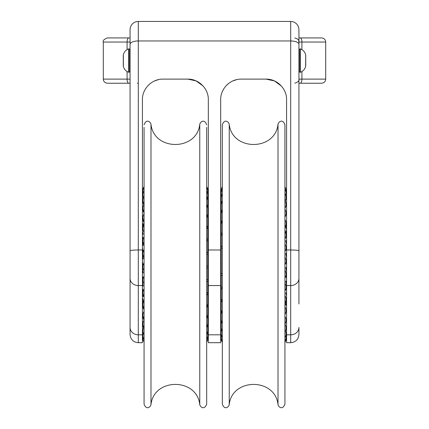 <?xml version="1.0" encoding="UTF-8"?>
<svg xmlns="http://www.w3.org/2000/svg" width="429" height="429" viewBox="0 0 429 429"><rect width="100%" height="100%" fill="white"/><g stroke="black" fill="none" stroke-linecap="round" stroke-linejoin="round"><path stroke-width="0.64" d="M222.324 342.176A6.478 6.478 180 0 1 221.23 338.572A6.478 6.478 180 0 0 221.23 338.578M222.324 340.728A6.478 6.36 180 0 1 221.23 337.194L221.23 334.679M221.23 332.915A6.537 6.537 0 0 0 221.702 336.374A6.478 6.086 -0 0 0 222.324 337.484M222.324 336.829A6.478 6.033 180 0 1 221.23 333.478L221.23 328.448M221.23 327.123A6.537 6.537 0 0 0 221.412 329.751A6.478 5.593 -0 0 0 222.324 331.558M222.324 330.603A6.478 5.513 180 0 1 221.23 327.541L221.23 320.736M221.23 319.283A6.537 6.537 0 0 0 221.316 321.519A6.478 4.917 -0 0 0 222.324 323.471M222.324 322.254A6.478 4.816 180 0 1 221.23 319.573L221.23 311.218M221.23 309.658A6.537 6.537 0 0 0 221.273 311.669A6.478 4.086 -0 0 0 222.324 313.492M222.324 312.044A6.478 3.968 180 0 1 221.23 309.84L221.23 300.198A6.478 3.126 -0 0 0 221.251 300.434A6.478 3.126 -0 0 0 222.324 301.936M222.324 300.305A6.478 2.987 180 0 1 221.23 298.643L221.23 288.031A6.478 2.059 -0 0 0 221.241 288.122A6.478 2.059 -0 0 0 222.324 289.173M222.324 287.414A6.478 1.914 180 0 1 221.23 286.352A6.478 1.914 180 0 1 221.235 286.272M221.23 286.352L221.23 275.102A6.478 0.933 -0 0 0 221.235 275.118A6.478 0.933 -0 0 0 222.324 275.616M222.324 273.788A6.478 0.778 180 0 1 221.23 273.353A6.478 0.778 180 0 1 221.235 273.343A6.537 6.537 0 0 0 221.235 275.118M221.23 260.065A6.478 0.381 180 0 0 221.23 260.071A6.537 6.537 0 0 0 221.23 261.829L221.23 273.353M221.23 192.058L221.23 190.685A6.478 6.446 -0 0 1 222.324 187.098M222.324 189.232A6.478 6.269 180 0 0 222.163 189.479A6.537 6.537 0 0 0 221.23 193.822M221.23 197.211L221.23 193.184A6.478 6.231 -0 0 1 222.324 189.72M222.324 193.94A6.478 5.877 180 0 0 221.52 195.485A6.537 6.537 0 0 0 221.23 198.461M221.23 203.861L221.23 197.973A6.478 5.808 -0 0 1 222.324 194.739M222.324 200.917A6.478 5.293 180 0 0 221.353 202.842A6.537 6.537 0 0 0 221.23 205.25M221.23 212.462L221.23 204.896A6.478 5.207 -0 0 1 222.324 202M222.324 209.937A6.478 4.542 180 0 0 221.289 211.856A6.537 6.537 0 0 0 221.23 213.974M221.23 222.737L221.23 213.733A6.478 4.435 -0 0 1 222.324 211.272M222.324 220.71A6.478 3.647 180 0 0 221.262 222.399A6.537 6.537 0 0 0 221.23 224.346M222.324 232.883A6.478 2.633 180 0 0 221.246 234.191A6.478 2.633 180 0 0 221.23 234.347L221.23 224.201A6.478 3.518 -0 0 1 222.324 222.249M221.241 236.106A6.478 2.488 -0 0 1 221.23 235.966A6.478 2.488 -0 0 1 222.324 234.583M222.324 246.074A6.478 1.534 180 0 0 221.235 246.879A6.478 1.534 180 0 0 221.23 246.927L221.23 235.966M221.235 248.686A6.478 1.384 -0 0 1 221.23 248.643A6.478 1.384 -0 0 1 222.324 247.876M284.931 396.514L284.931 132.384M284.931 257.856L284.931 124.801C282.604 118.329 278.442 122.018 278.019 124.249L278.019 404.654C278.442 406.88 282.604 410.569 284.931 404.097L284.931 257.856M229.231 124.249L229.231 404.654C228.813 406.88 224.651 410.569 222.324 404.097L222.324 124.801C224.651 118.329 228.813 122.018 229.231 124.249C232.03 151.217 275.22 151.222 278.019 124.249M206.676 267.937A6.478 0.29 0 0 0 207.77 267.776A6.537 6.537 0 0 0 207.77 266.018L206.676 266.093M206.676 254.016A6.478 0.869 0 0 1 207.77 254.499A6.478 0.869 0 0 1 207.765 254.515A6.537 6.537 0 0 0 207.765 252.735A6.478 1.024 180 0 0 206.676 252.188M207.77 267.776L207.77 279.225A6.478 1.292 180 0 1 206.676 279.939M206.676 281.746A6.478 1.443 0 0 0 207.765 280.99A6.537 6.537 0 0 0 207.77 279.204A6.478 1.292 180 0 1 207.77 279.225M207.765 280.99A6.478 1.443 0 0 0 207.77 280.947L207.77 291.956A6.478 2.402 180 0 1 206.676 293.291M206.676 295.002A6.478 2.547 0 0 0 207.759 293.731A6.478 2.547 0 0 0 207.77 293.586L207.77 303.807A6.478 3.437 180 0 1 206.676 305.716M206.676 307.271A6.478 3.571 0 0 0 207.743 305.609A6.537 6.537 0 0 0 207.77 303.673M207.77 305.287L207.77 314.393A6.478 4.365 180 0 1 206.676 316.816M206.676 318.168A6.478 4.478 0 0 0 207.711 316.259A6.537 6.537 0 0 0 207.77 314.162M207.77 315.68L207.77 323.369A6.478 5.148 180 0 1 206.676 326.233M206.676 327.338A6.478 5.239 0 0 0 207.652 325.402A6.537 6.537 0 0 0 207.77 323.026M207.77 324.421L207.77 330.453A6.478 5.77 180 0 1 206.676 333.665M206.676 334.486A6.478 5.84 0 0 0 207.502 332.893A6.537 6.537 0 0 0 207.77 329.976L207.77 325.439M207.77 331.236L207.77 335.419A6.478 6.204 180 0 1 206.676 338.867M207.625 337.221A6.478 6.247 180 0 1 206.676 339.382A6.478 6.247 0 0 0 206.939 338.964A6.537 6.537 0 0 0 207.77 334.792M207.77 336.556L207.77 338.1A6.478 6.435 180 0 1 206.676 341.682M206.676 240.428A6.478 2 0 0 1 207.77 241.543L207.77 252.756A6.478 1.024 180 0 0 207.765 252.735M206.676 227.617A6.478 3.073 0 0 1 207.77 229.322L207.77 239.875A6.478 2.15 180 0 0 207.759 239.773A6.478 2.15 180 0 0 206.676 238.68M206.676 215.985A6.478 4.038 0 0 1 207.77 218.232L207.77 227.783A6.478 3.207 180 0 0 207.749 227.531A6.478 3.207 180 0 0 206.676 225.997M207.77 218.42A6.537 6.537 0 0 0 207.727 216.393A6.478 4.161 180 0 0 206.676 214.554M206.676 205.909A6.478 4.88 0 0 1 207.77 208.623L207.77 216.865M207.77 208.923A6.537 6.537 0 0 0 207.679 206.665A6.478 4.976 180 0 0 206.676 204.713M206.676 197.721A6.478 5.561 -0 0 1 207.77 200.815L207.77 207.48M207.77 201.244A6.537 6.537 0 0 0 207.577 198.568A6.478 5.641 180 0 0 206.676 196.793M206.676 191.672A6.478 6.065 0 0 1 207.77 195.045L207.77 199.925M207.77 195.619A6.537 6.537 0 0 0 207.255 192.058A6.478 6.119 180 0 0 206.676 191.044M206.676 187.966A6.478 6.376 -0 0 1 207.77 191.511L207.77 193.854M206.676 186.717A6.478 6.478 0 0 1 207.77 190.32L207.77 190.471M144.069 132.384L144.069 396.514M144.069 127.354L144.069 404.097C146.471 410.612 150.552 406.837 150.981 404.654L150.981 124.249C150.536 122.126 146.568 118.216 144.069 124.801M206.676 127.354L206.676 404.097C204.274 410.612 200.193 406.837 199.769 404.654C196.97 377.681 153.78 377.676 150.981 404.654M130.067 79.113L103.298 79.113L103.298 42.042L127.086 42.042A4.118 1.737 -90 0 1 128.829 37.924L130.067 37.924L128.829 37.924L130.067 37.924L130.067 29.687L130.067 334.464C130.555 339.468 133.301 342.219 138.304 342.701L138.304 334.813A8.237 7.406 180 0 1 130.067 327.407M130.067 83.231L128.829 83.231L130.067 83.231L130.067 145.651L130.067 83.231M137.36 83.231L138.304 83.231M130.067 72.935L130.067 48.22M301.914 49.603L301.914 42.042A4.118 1.737 -90 0 0 300.171 37.924L321.584 37.924L298.933 37.924L298.933 42.042L325.702 42.042L325.702 79.113L301.914 79.113A4.118 1.737 90 0 1 300.171 83.231L298.933 83.231L300.171 83.231L298.933 83.231L298.933 251.228M301.914 71.546L301.914 79.113L298.933 79.113L298.933 83.231M294.814 83.231C298.187 81.96 299.56 80.588 298.933 79.113L298.933 42.042C298.144 40.825 300.445 39.881 294.814 37.924M298.933 303.973L298.933 29.687A8.237 8.237 0 0 0 290.696 21.45L140.363 21.45M298.933 196.396L298.933 278.48A8.237 7.079 180 0 1 290.696 285.558L290.696 342.701L286.577 342.701L286.577 285.558L290.696 285.558L290.696 249.989A8.237 0.826 180 0 1 298.933 250.815M220.678 304.912L221.23 304.912M221.23 305.04L220.678 305.116M220.678 303.587L221.23 303.587M221.23 303.979L220.678 304.601M220.678 301.072L221.23 301.072M221.23 301.71L220.678 302.863M220.678 297.442L221.23 297.442M221.23 298.316L220.678 299.957M220.678 292.814L221.23 292.814M221.23 293.892L220.678 295.972M220.678 287.323L221.171 287.323M221.23 288.572L220.678 291.034M220.678 281.134L221.23 281.134M221.23 282.518L220.678 285.285M220.678 282.604L220.956 281.134M220.678 274.437L221.176 274.437M221.23 275.917L220.678 278.904M220.678 277.295L221.176 274.49M220.678 267.439L221.23 267.439M221.23 268.967L220.678 272.083M220.678 271.6L221.23 268.447M220.678 260.355L221.198 260.355M221.171 261.057L220.678 261.004M221.23 261.878L220.678 265.025M220.678 253.389L221.23 253.389M221.155 255.282L220.678 255.153M221.23 254.869L220.678 257.958M220.678 246.761L221.23 246.761M221.198 248.337L220.678 251.083M220.678 240.669L221.23 240.669M221.23 241.929L220.678 244.616M220.678 235.301L221.176 235.301M221.23 236.39L220.678 238.749M220.678 230.818L221.23 230.818M221.23 231.703L220.678 233.666M220.678 227.359L221.23 227.359M221.23 228.013L220.678 229.52M220.678 225.027L221.23 225.027M221.23 225.429L220.678 226.432M220.678 223.89L221.187 223.89M221.198 224.051L220.678 224.501M221.176 223.611A6.537 6.537 0 0 0 221.171 223.777L220.678 223.782M286.577 305.116L285.752 304.912L286.577 304.912M286.577 304.601L285.752 303.587L286.577 303.587M286.577 302.863L285.821 301.244M285.87 301.072L286.577 301.072M286.577 299.957L285.929 298.016M285.773 297.442L286.577 297.442M286.577 295.972L285.752 292.814L286.577 292.814M286.577 291.034L285.977 288.363M286.079 287.323L286.577 287.323M286.577 285.285L285.752 281.134L286.577 281.134M286.577 278.904L285.95 275.531M286.079 274.437L286.577 274.437M286.577 272.083L285.752 267.439L286.577 267.439M286.577 265.025L286.02 261.856M286.057 260.355L286.577 260.355M286.577 257.958L285.752 253.389L286.577 253.389M286.577 251.083L286.057 248.337M286.004 246.761L286.577 246.761M286.577 244.616L285.752 240.669L286.577 240.669M286.577 238.749L285.987 236.25M286.079 235.301L286.577 235.301M286.577 233.666L285.752 230.818L286.577 230.818M286.577 229.52L285.752 227.359L286.577 227.359M286.577 226.432L285.853 225.171M285.891 225.027L286.577 225.027M286.577 224.501L286.057 224.051M286.068 223.89L286.577 223.89M286.577 223.782L286.073 223.777M285.752 301.474L285.752 305.014M286.299 281.134L286.577 282.604M286.079 274.49L286.577 277.295M285.848 267.439L286.577 271.6M286.577 261.004L286.079 261.057M286.577 255.153L286.095 255.282M285.752 227.359L285.752 225.515M286.164 274.989L286.164 274.437M286.164 269.256L286.164 267.439M286.164 262.682L286.164 261.046M286.164 255.652L286.164 255.266M208.322 272.983L207.77 272.983M207.77 271.503L208.322 271.621M207.77 271.482L208.322 268.356M208.322 279.756L207.818 279.756M207.979 277.188L208.322 277.316M207.77 278.33L208.322 275.327M208.322 286.068L207.77 286.068M207.77 284.754L208.322 281.971M208.322 291.72L207.77 291.72M207.77 290.567L208.322 288.074M208.322 296.546L207.77 296.546M207.77 295.586L208.322 293.468M208.322 300.397L207.77 300.397M207.77 299.656L208.322 297.973M208.322 303.153L207.77 303.153M207.77 302.659L208.322 301.464M208.322 304.735L207.824 304.735M207.829 304.44L208.322 303.829M208.322 305.094L208.027 305.094M207.802 305.121L208.322 304.998M208.322 223.804L207.77 223.804M208.322 224.683L207.77 224.683M207.77 224.388L208.322 223.965M208.322 226.769L207.77 226.769M207.77 226.217L208.322 225.263M208.322 229.998L207.77 229.998M207.802 229.113L208.322 227.745M208.322 234.277L207.77 234.277M207.77 233.274L208.322 231.344M208.322 239.473L207.77 239.473M207.77 238.283L208.322 235.95M208.322 245.426L207.77 245.426M207.77 244.085L208.322 241.42M208.322 244.482L208.14 245.426M208.322 251.957L207.77 251.957M207.77 250.509L208.322 247.592M208.322 249.603L207.893 251.957M208.322 258.864L207.77 258.864M207.77 257.352L208.322 254.274M208.322 255.175L207.77 258.322M142.423 268.356L143.248 272.983L142.423 272.983M142.423 275.327L143.055 278.748M142.927 279.756L142.423 279.756M142.423 281.971L143.248 286.068L142.423 286.068M142.423 288.074L143.12 291.173M143.002 291.72L142.423 291.72M142.423 293.468L143.248 296.546L142.423 296.546M142.423 297.973L143.248 300.397L142.423 300.397M142.423 301.464L143.12 302.933M143.072 303.153L142.423 303.153M142.423 303.829L142.921 304.44M142.921 304.735L142.423 304.735M142.423 304.998L142.943 305.121M142.718 305.094L142.423 305.094M208.322 265.948L207.77 265.948M207.77 264.414L208.322 261.266M142.718 223.804L142.423 223.804M142.423 223.965L143.248 224.683L142.423 224.683M142.423 225.263L143.195 226.662M143.163 226.769L142.423 226.769M142.423 227.745L142.943 229.113M143.082 229.998L142.423 229.998M142.423 231.344L143.248 234.277L142.423 234.277M142.423 235.95L143.141 239.007M143.034 239.473L142.423 239.473M142.423 241.42L143.248 245.426L142.423 245.426M142.423 247.592L143.206 251.716M143.136 251.957L142.423 251.957M142.423 254.274L143.248 258.864L142.423 258.864M142.423 261.266L143.125 265.261M142.986 265.948L142.423 265.948M207.77 265.69L208.322 265.707M142.423 271.621L142.98 271.503M142.423 277.316L142.766 277.188M143.248 300.397L143.248 302.504M143.248 226.496L143.248 223.804M142.605 245.426L142.423 244.482M142.852 251.957L142.423 249.603M143.072 258.864L142.423 255.175M142.423 265.707L143.029 265.685M142.836 270.683L142.836 271.536M142.836 257.513L142.836 258.864M142.836 263.61L142.836 265.69M138.304 342.701L142.423 342.701L142.423 99.705C142.112 89.093 151.576 78.909 163.015 79.113L187.73 79.113C199.169 78.909 208.633 89.093 208.322 99.705L208.322 342.701L220.678 342.701L220.678 99.705C220.367 89.093 229.831 78.909 241.27 79.113L265.985 79.113C277.407 78.909 286.888 89.082 286.577 99.705L286.577 285.558M130.067 170.227L130.067 169.723M130.067 251.228L130.067 278.48A8.237 7.079 0 0 0 138.304 285.558L138.304 21.45A8.237 8.237 0 0 0 130.067 29.687A8.237 8.237 0 0 1 138.304 21.45L290.696 21.45A8.237 8.237 0 0 1 298.933 29.687A8.237 8.237 0 0 0 290.696 21.45A8.237 8.237 0 0 1 298.933 29.687L298.933 37.924M290.696 342.701C295.699 342.213 298.445 339.468 298.933 334.464L298.933 327.407A8.237 7.406 180 0 1 290.696 334.813L286.577 334.813M298.933 274.941L298.933 278.48M298.933 85.291L298.933 101.995M158.521 79.612L154.456 80.979L158.521 79.612M150.188 83.596L147.748 85.891L150.188 83.596M187.73 79.113L196.08 80.883L203.003 85.891L200.558 83.596M196.294 80.979L192.224 79.612M236.776 79.612L232.706 80.979L236.776 79.612M228.442 83.596L225.997 85.891L228.442 83.596M265.985 79.113L274.399 80.909L281.354 86.004L278.984 83.735M274.608 81.006L270.667 79.655M150.981 124.249C153.78 151.222 196.97 151.217 199.769 124.249L199.769 404.654M127.086 49.603L127.086 42.042L130.067 42.042M127.086 71.546L127.086 79.113A4.118 1.737 90 0 0 128.829 83.231L107.416 83.231L128.829 83.231M128.995 72.26L128.995 48.895L129.864 49.394L129.864 71.761L128.652 72.292C125.735 71.15 123.943 69.053 123.279 65.991L123.279 55.164L123.391 65.626M128.652 72.292L128.652 48.863C125.735 50 123.943 52.102 123.279 55.164M300.005 48.895L300.005 72.26L299.136 71.761L299.136 49.394L300.348 48.863C303.265 50 305.057 52.102 305.721 55.164L305.609 65.626M300.348 48.863L300.348 72.292C303.265 71.15 305.057 69.053 305.721 65.991M142.423 334.813L138.304 334.813L138.304 285.558L142.423 285.558M130.067 29.687A8.237 8.237 0 0 1 138.304 21.45A8.237 8.237 0 0 0 130.067 29.687M220.678 334.813L208.322 334.813M130.067 44.321A8.237 3.362 0 0 1 138.304 40.959L290.696 40.959L290.696 249.989L286.577 249.989M130.067 250.815A8.237 0.826 0 0 1 138.304 249.989L142.423 249.989M298.933 44.321A8.237 3.362 180 0 0 290.696 40.959L290.696 21.45M208.322 249.989L220.678 249.989M208.322 285.558L220.678 285.558M221.171 310.671A6.537 6.537 0 0 0 221.23 311.69M221.171 320.281A6.537 6.537 0 0 0 221.23 321.273M221.171 328.088A6.537 6.537 0 0 0 221.23 329.059M221.171 333.859A6.537 6.537 0 0 0 221.23 334.802M221.171 337.392A6.537 6.537 0 0 0 221.198 338.004M221.203 337.972A6.537 6.537 0 0 0 222.324 342.294M221.23 338.245L221.23 338.572M221.23 336.481A6.537 6.537 0 0 0 222.324 341.071M221.23 298.546A6.537 6.537 0 0 0 221.251 300.429M221.23 286.315A6.537 6.537 0 0 0 221.241 288.122M221.171 213.218A6.537 6.537 0 0 0 221.23 214.227M221.171 204.472A6.537 6.537 0 0 0 221.23 205.453M221.171 197.656A6.537 6.537 0 0 0 221.23 198.611M221.171 192.986A6.537 6.537 0 0 0 221.23 193.913M221.171 190.615A6.537 6.537 0 0 0 221.23 191.511M222.324 186.717L221.353 189.066M222.324 186.888A6.537 6.537 0 0 0 221.23 191.479M221.241 234.191A6.537 6.537 0 0 0 221.23 236.036M221.235 246.879A6.537 6.537 0 0 0 221.23 248.664M221.23 248.643L221.23 260.071M284.931 277.938A6.537 6.537 0 0 0 284.931 270.522M284.931 290.9A6.537 6.537 0 0 0 284.931 283.483M284.931 303.137A6.537 6.537 0 0 0 284.931 295.72M284.931 314.243A6.537 6.537 0 0 0 284.931 306.826M284.931 323.874A6.537 6.537 0 0 0 284.931 316.457M284.931 331.708A6.537 6.537 0 0 0 284.931 324.292M284.931 337.505A6.537 6.537 0 0 0 285.403 330.898M284.931 341.071A6.537 6.537 0 0 0 285.832 335.58M284.931 342.294A6.537 6.537 0 0 0 286.052 337.972M286.057 338.004A6.537 6.537 0 0 0 286.084 337.392M285.853 335.639A6.537 6.537 0 0 0 286.084 333.859M285.446 330.99A6.537 6.537 0 0 0 286.084 328.18A6.537 6.537 0 0 0 286.079 328.088M284.931 324.104A6.537 6.537 0 0 0 286.079 320.281M284.931 314.516A6.537 6.537 0 0 0 286.079 310.671M284.931 217.053A6.537 6.537 0 0 0 286.079 213.218M284.931 208.285A6.537 6.537 0 0 0 286.084 204.574A6.537 6.537 0 0 0 286.079 204.472M285.178 201.051A6.537 6.537 0 0 0 286.084 197.656M285.671 195.308A6.537 6.537 0 0 0 286.084 192.986M285.977 191.784A6.537 6.537 0 0 0 284.931 186.888M285.977 191.768A6.537 6.537 0 0 0 286.084 190.599M285.655 195.259A6.537 6.537 0 0 0 284.931 189.232M285.129 200.976A6.537 6.537 0 0 0 284.931 193.87M284.931 208.081A6.537 6.537 0 0 0 284.931 200.665M284.931 216.801A6.537 6.537 0 0 0 284.931 209.384M284.931 227.172A6.537 6.537 0 0 0 284.931 219.755M284.931 238.862A6.537 6.537 0 0 0 284.931 231.446M284.931 251.491A6.537 6.537 0 0 0 284.931 244.074M284.931 264.655A6.537 6.537 0 0 0 284.931 257.239M229.231 404.654C232.03 377.681 275.22 377.676 278.019 404.654M207.77 266.018L207.77 254.499M207.759 293.731A6.537 6.537 0 0 0 207.77 291.892M206.676 341.913A6.537 6.537 0 0 0 207.77 337.323M206.676 342.181L207.716 339.414M207.55 340.24A6.537 6.537 0 0 0 207.829 338.283M207.77 337.022A6.537 6.537 0 0 0 207.824 335.907M207.77 332.502A6.537 6.537 0 0 0 207.765 330.7M207.77 325.82A6.537 6.537 0 0 0 207.738 323.863M207.77 317.197A6.537 6.537 0 0 0 207.797 315.68M207.77 306.901A6.537 6.537 0 0 0 207.786 305.287M207.77 219.798A6.537 6.537 0 0 0 207.792 218.232M207.695 210.51A6.537 6.537 0 0 0 207.77 208.322M207.77 202.145A6.537 6.537 0 0 0 207.813 200.815M207.384 197.731A6.537 6.537 0 0 0 207.77 194.476M207.77 241.586A6.537 6.537 0 0 0 207.759 239.773M207.77 229.429A6.537 6.537 0 0 0 207.749 227.536M207.77 192.235A6.537 6.537 0 0 0 206.676 187.645M207.808 190.835A6.537 6.537 0 0 0 206.676 186.61M207.77 192.551A6.537 6.537 0 0 0 207.824 191.511M142.927 195.045A6.537 6.537 0 0 0 143.415 197.86M142.932 200.815A6.537 6.537 0 0 0 143.865 204.654M142.943 208.623A6.537 6.537 0 0 0 144.069 212.913M142.954 218.232A6.537 6.537 0 0 0 144.069 222.63M142.959 305.287A6.537 6.537 0 0 0 144.069 309.733M142.948 315.68A6.537 6.537 0 0 0 144.069 320.023M142.937 324.421A6.537 6.537 0 0 0 143.624 327.901M142.927 331.236A6.537 6.537 0 0 0 143.238 333.649M142.921 335.907A6.537 6.537 0 0 0 143.002 337.173M142.916 338.283A6.537 6.537 0 0 0 144.069 342.069M143.039 336.937A6.537 6.537 0 0 0 144.069 341.913M143.377 333.263A6.537 6.537 0 0 0 144.069 339.382M143.919 327.381A6.537 6.537 0 0 0 144.069 334.566M144.069 320.195A6.537 6.537 0 0 0 144.069 327.611M144.069 311.336A6.537 6.537 0 0 0 144.069 318.752M144.069 300.847A6.537 6.537 0 0 0 144.069 308.263M144.069 289.066A6.537 6.537 0 0 0 144.069 296.482M144.069 276.378A6.537 6.537 0 0 0 144.069 283.794M144.069 263.186A6.537 6.537 0 0 0 144.069 270.602M144.069 249.919A6.537 6.537 0 0 0 144.069 257.336M144.069 236.996A6.537 6.537 0 0 0 144.069 244.412M144.069 224.839A6.537 6.537 0 0 0 144.069 232.255M144.069 213.835A6.537 6.537 0 0 0 144.069 221.251M144.069 204.338A6.537 6.537 0 0 0 144.069 211.754M144.069 196.654A6.537 6.537 0 0 0 144.069 204.07M144.069 191.028A6.537 6.537 0 0 0 143.554 197.549M144.069 187.645A6.537 6.537 0 0 0 143.141 193.045M144.069 186.61A6.537 6.537 0 0 0 142.937 190.835M142.921 191.511A6.537 6.537 0 0 0 143.098 193.2M199.769 124.249C200.187 122.018 204.349 118.329 206.676 124.801M103.298 79.113C103.496 81.569 104.869 82.942 107.416 83.231M107.416 37.924L128.829 37.924L107.416 37.924C104.075 39.237 102.703 40.61 103.298 42.042M123.391 55.529L123.279 65.991M128.995 48.895L128.652 48.863M129.864 49.394L130.067 49.753M129.864 71.761L130.067 71.402M325.702 42.042C325.504 39.586 324.131 38.213 321.584 37.924M321.584 83.231L300.171 83.231L321.584 83.231C324.131 82.942 325.504 81.569 325.702 79.113M305.609 55.529L305.721 55.164M305.727 55.239L305.727 65.916M300.005 72.26L300.348 72.292M299.136 71.761L298.933 71.402M299.136 49.394L298.933 49.753M220.779 305.121L221.23 305.121M284.931 305.121L286.475 305.121M144.069 223.777L142.986 223.777"/></g></svg>
